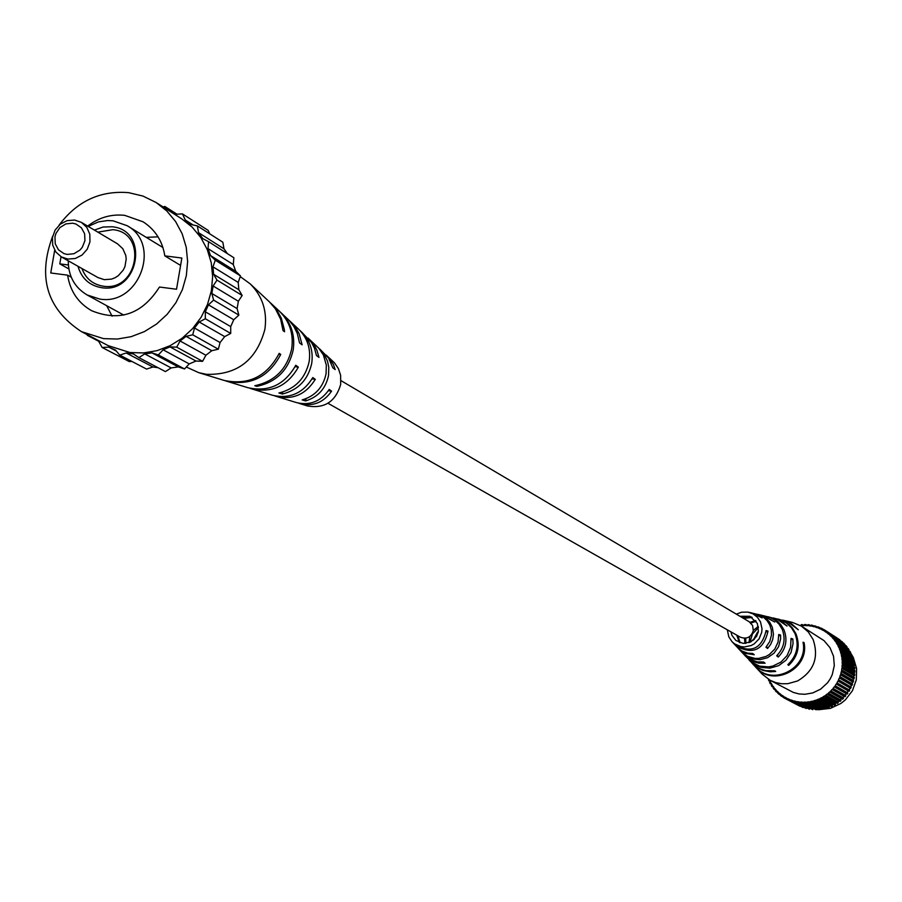 <?xml version="1.0" encoding="UTF-8"?>
<svg xmlns="http://www.w3.org/2000/svg" width="902" height="902" viewBox="0 0 902 902"><rect width="100%" height="100%" fill="white"/><g stroke="black" fill="none" stroke-linecap="round" stroke-linejoin="round"><path stroke-width="1.35" d="M341.046 380.667L749.179 621.726L752.595 625.514L753.294 630.633C751.084 637.308 746.743 639.484 740.249 637.139L327.967 403.262M755.594 667.018L762.325 674.256L770.15 680.288L775.743 682.6L781.684 683.75L787.773 683.705L797.548 680.965C813.897 671.246 819.084 657.423 813.108 639.507L808.282 631.952L801.483 626.157L792.362 622.38L782.733 620.148M770.15 680.288L793.32 692.42L799.048 693.942L804.979 694.281L812.803 692.916L820.606 689.162L827.517 682.837L830.178 678.958L832.23 674.719L834.305 665.575L833.538 656.284L830.009 647.704L824.056 640.645L801.483 626.157M736.708 635.132L739.358 642.495M740.125 642.776L737.87 635.786M730.913 631.84L731.95 635.358L735.874 640.465L743.124 643.397L750.859 641.852L756.62 636.338L758.402 631.276L757.353 623.417L749.878 616.269L739.933 616.269M742.56 652.913L745.402 655.528L752.336 658.945L760.07 659.689L767.625 657.671L774.063 653.127L778.584 646.644L780.602 639.011L780.591 635.064L778.821 635.899M742.504 652.935L747.634 656.363L754.895 658.392L758.683 658.404L766.035 656.431L769.361 654.502L774.784 649.068L778.043 642.1L778.742 634.478L780.591 635.064M755.899 667.345C773.082 687.764 809.827 668.901 804.032 642.551L803.141 642.979M804.032 642.551L803.028 642.235C808.688 668.314 772.315 686.929 755.312 666.713L752.11 663.263M748.953 659.858L752.843 663.444L760.927 667.379L769.925 668.145L778.663 665.642L786.014 660.185L791.031 652.484L793.05 643.543L792.835 638.966L791.178 639.743M792.835 638.966L791.031 638.39L790.592 647.332L787.063 655.607L780.873 662.136L772.856 666.071L768.47 666.894L759.653 666.138L751.738 662.271L744.951 655.551M736.348 645.979L736.167 646.069C752.99 655.021 763.611 650.038 768.03 631.107L766.091 632.009M736.167 646.069L735.22 645.02C751.456 653.555 761.762 648.718 766.125 630.509L768.03 631.107M736.359 614.149L741.534 612.199L747.95 612.108L753.023 613.867L757.421 617.272L760.51 621.94L762.01 628.75L761.728 632.268L759.123 638.819L754.219 643.859L751.129 645.561L744.308 646.948L740.846 646.587L734.521 643.836L731.917 641.548L728.805 636.835L727.305 629.788M731.917 641.548L738.163 648.222L742.075 651.086L747.769 653.149L752.629 653.465L754.264 654.751L745.604 653.42L741.196 651.007L737.847 647.907M738.377 648.504L745.48 656.07L750.363 659.554L757.477 661.888L763.498 661.978L765.099 663.218L758.898 663.162L754.41 662.034L750.238 660.038L745.469 656.126M749.472 660.433L754.455 665.417L760.611 669.104L765.787 670.671L774.795 670.784L775.686 671.471L770.195 671.798L763.024 670.457L758.063 668.168L752.403 663.59M777.738 618.997L783.004 620.734L788.765 624.331L792.373 627.961L795.947 633.768C800.469 645.809 798.056 656.34 788.709 665.372L787.829 664.673C797.041 655.731 799.409 645.313 794.933 633.441L791.392 627.679L786.488 623.057L780.557 619.877L773.217 617.96M767.478 616.63L772.518 618.242L777.603 621.422L780.782 624.624L783.951 629.765C787.841 639.992 785.946 649.09 778.257 657.051L776.678 655.799C784.12 647.997 785.935 639.112 782.135 629.156L779.035 624.128L774.75 620.08L769.575 617.295L763.182 615.638M757.319 614.273L761.795 615.694L766.204 618.445L769.744 622.267L772.326 627.296L773.454 634.174L772.732 639.394L770.725 644.276L767.557 648.504L765.945 647.219L769.744 641.559L771.481 634.985L771.289 629.9L769.834 625.052L767.174 620.711L763.475 617.216L759.01 614.826L752.933 613.259M778.167 619.088L788.359 622.233L798.304 629.776L791.528 623.733L783.161 620.249M768.245 616.788L777.58 619.573L787.063 626.067L781.155 621.038L773.972 618.118M758.097 614.442L762.438 615.446L774.773 622.03L763.949 615.795M748.852 612.3L752.178 613.067L762.145 617.926L753.711 613.428M754.128 639.507L758.142 632.573M753.102 640.397L757.556 632.122L758.187 632.392M745.898 643.374L745.695 638.165M744.477 638.244L744.951 643.442M748.976 642.675L749.844 636.429M753.328 630.397L758.3 626.394M758.481 627.612L752.46 633.914L749.99 642.28M750.013 622.29L755.617 620.542M756.124 621.23L750.915 623.09M742.391 617.723L751.456 617.002M752.155 617.419L743.541 618.4M788.709 665.372L788.235 664.312M778.257 657.051L777.389 655.1M767.557 648.504L766.644 646.441M848.387 649.992L849.053 650.793M850.451 652.642L853.337 657.547L856.607 668.483L856.28 679.95L852.401 690.785L845.354 699.884L840.856 703.492L830.483 708.341L819.174 709.671M817.945 709.603L816.152 709.412M800.886 625.796L801.134 624.703L802.453 624.601L802.476 625.65L804.55 625.582L804.539 624.534L805.858 624.545L805.779 625.593L807.854 625.695L807.933 624.658L809.241 624.782L809.083 625.819L811.135 626.112L811.304 625.075L812.589 625.323L812.341 626.338L814.359 626.811L814.619 625.785L817.686 627.285M768.493 679.33L768.696 680.683L769.631 680.209L770.545 682.081L769.609 682.555L770.24 683.716L771.131 683.164L772.191 684.945L771.3 685.497L772.033 686.602L772.867 685.971L774.085 687.651L773.251 688.282L774.074 689.308L774.852 688.609L776.216 690.177L775.427 690.876L776.34 691.834L777.062 691.067L778.55 692.499L777.828 693.266L778.821 694.145L779.475 693.311L781.087 694.619L780.433 695.442L781.493 696.22L782.079 695.341L783.804 696.491L783.218 697.37L784.345 698.058L784.853 697.122L786.668 698.125L786.161 699.05L800.006 706.097M815.882 626.146L815.543 627.138L817.516 627.792L817.855 626.8L819.084 627.262L818.655 628.232L820.561 629.044L820.978 628.085L822.173 628.66L821.666 629.585L823.481 630.566L823.988 629.641L825.116 630.318L824.541 631.197L826.266 632.347L826.852 631.468L827.912 632.234L827.258 633.069L828.882 634.354L829.536 633.531L830.528 634.399L829.806 635.166L831.306 636.598L832.027 635.831L832.941 636.789L832.151 637.488L833.527 639.044L834.305 638.345L835.139 639.383L834.294 640.014L835.523 641.683L836.357 641.051L837.09 642.156L836.199 642.709L837.281 644.49L838.172 643.938L838.804 645.099L837.868 645.584L838.781 647.456L839.717 646.982L840.247 648.188L839.277 648.583L840.021 650.534L841.002 650.139L841.419 651.402L840.416 651.706L840.991 653.724L841.994 653.42L842.31 654.705L841.284 654.931L841.69 656.983L842.705 656.769L842.908 658.088L841.87 658.212L842.085 660.298L843.122 660.174L843.212 661.504L842.164 661.538L842.209 663.646L843.246 663.613L843.212 664.943L842.175 664.887L842.028 666.984L843.066 667.052L842.919 668.382L841.893 668.224L841.566 670.31L842.592 670.457L842.333 671.776L841.318 671.539L840.811 673.58L841.825 673.828L841.453 675.113L840.461 674.786L839.785 676.782L840.777 677.109L840.292 678.36L839.334 677.954L838.488 679.882L839.435 680.3L838.849 681.506L837.935 681.01L836.921 682.87L837.834 683.366L837.146 684.517L836.278 683.942L835.117 685.7L835.974 686.275L835.184 687.358L834.373 686.715L833.065 688.361L833.876 689.015L832.997 690.03L832.242 689.308L830.798 690.842L831.543 691.563L830.584 692.499L829.896 691.721L828.329 693.119L829.006 693.909L827.968 694.754L827.359 693.909L825.668 695.171L826.277 696.017L825.172 696.772L824.642 695.87L822.849 696.987L823.391 697.877L822.218 698.531L821.767 697.596L819.884 698.543L820.346 699.478L819.129 700.031L818.757 699.05L816.806 699.839L817.178 700.809L815.927 701.249L815.633 700.245L813.638 700.854L813.92 701.857L812.634 702.196L812.431 701.158L810.391 701.587L810.582 702.624L809.274 702.838L809.162 701.79L807.098 702.038L807.2 703.086L805.881 703.188L805.858 702.128L803.783 702.196L803.795 703.244L802.476 703.233L802.543 702.184L800.469 702.06L800.401 703.109L799.082 702.985L799.24 701.936L797.188 701.643L797.03 702.681L795.733 702.433L795.981 701.406L793.963 700.922L793.704 701.948L792.441 701.587L792.779 700.583L790.817 699.929L790.479 700.933L789.239 700.459L789.667 699.49L787.773 698.667L787.345 699.625L786.161 699.05M837.124 638.007L825.116 630.318M826.852 631.468L839.762 640.037M829.536 633.531L842.197 642.292M832.027 635.831L843.956 643.408L844.407 644.738M834.305 638.345L846.2 645.877L847.023 646.892L846.369 647.377M836.357 641.051L848.23 648.549L848.951 649.632L848.083 650.173M838.172 643.938L850.011 651.391L850.642 652.541L849.876 653.341M839.717 646.982L851.544 654.39L852.063 655.585L851.341 656.6M841.002 650.139L852.807 657.502L853.224 658.742L852.232 659.046L852.48 659.914M841.994 653.42L853.788 660.726L853.292 663.297M842.705 656.769L854.487 664.03L853.799 666.702M843.122 660.174L854.904 667.39L853.98 670.141M843.246 663.613L855.028 670.772L853.856 673.557M843.066 667.052L854.848 674.155L853.427 676.951M842.592 670.457L854.386 677.515L852.706 680.288M841.825 673.828L853.63 680.83L851.691 683.536M840.777 677.109L852.593 684.077L850.383 686.693M839.435 680.3L851.274 687.211L848.805 689.714M837.834 683.366L849.695 690.233L849.019 691.36L837.146 684.517M835.974 686.275L847.869 693.097L847.012 692.533L848.128 690.853M847.869 693.097L847.091 694.168L835.184 687.358M833.876 689.015L845.794 695.792L844.994 695.16L846.189 693.649M845.794 695.792L844.926 696.795L832.997 690.03M831.543 691.563L843.505 698.306L842.761 697.596L844.013 696.276M843.505 698.306L842.547 699.23L830.584 692.499M829.006 693.909L841.002 700.606L840.326 699.839L841.611 698.7M841.002 700.606L839.976 701.44L827.968 694.754M826.277 696.017L838.319 702.692L837.71 701.857L838.995 700.899M838.319 702.692L837.225 703.425L825.172 696.772M823.391 697.877L835.466 704.518L834.936 703.639L836.188 702.861M835.466 704.518L834.316 705.161L822.218 698.531M820.346 699.478L832.467 706.097L832.016 705.172L833.222 704.563M832.467 706.097L831.272 706.638L819.129 700.031M817.178 700.809L829.355 707.416L828.983 706.446L830.088 706.007M829.355 707.416L828.115 707.844L815.927 701.249M813.92 701.857L826.131 708.442L825.849 707.45L826.83 707.157M826.131 708.442L824.868 708.769L812.634 702.196M810.582 702.624L822.849 709.186L822.658 708.171L823.447 708.014M822.849 709.186L821.553 709.4L809.274 702.838M807.2 703.086L819.512 709.648L819.963 708.555M819.512 709.648L818.215 709.739L805.881 703.188M803.795 703.244L816.163 709.806L816.366 708.769M816.163 709.806L802.476 703.233M800.401 703.109L812.803 709.671L812.871 708.735M812.803 709.671L799.082 702.985M797.03 702.681L809.489 709.243L809.59 708.532M809.489 709.243L795.733 702.433M793.704 701.948L806.343 708.014M806.219 708.521L792.441 701.587M790.479 700.933L803.13 707.202M803.028 707.518L789.239 700.459M819.084 627.262L820.854 628.39M822.173 628.66L823.921 629.776M827.912 632.234L839.897 639.868M830.528 634.399L842.479 641.987M832.941 636.789L844.858 644.344M835.139 639.383L847.023 646.892M837.09 642.156L848.951 649.632M838.804 645.099L850.642 652.541M840.247 648.188L852.063 655.585M841.419 651.402L853.224 658.742M842.31 654.705L854.093 662M842.908 658.088L854.69 665.326M843.212 661.504L854.983 668.698M843.212 664.943L854.995 672.091M842.919 668.382L854.701 675.463M842.333 671.776L854.126 678.811M841.453 675.113L853.258 682.104M840.292 678.36L852.108 685.306M838.849 681.506L850.699 688.395M787.345 699.625L799.939 706.232M784.345 698.058L786.183 699.016M781.493 696.22L783.342 697.19M778.821 694.145L780.681 695.126M776.34 691.834L778.246 692.837M774.074 689.308L776.024 690.346M772.033 686.602L774.063 687.674M770.24 683.716L772.033 684.663M768.696 680.683L770.274 681.517M802.453 624.601L804.043 625.593M805.858 624.545L807.685 625.695M809.241 624.782L811.157 625.988M812.589 625.323L814.438 626.484M787.773 698.667L789.611 699.625M790.817 699.929L792.666 700.91M793.963 700.922L795.857 701.925M797.188 701.643L799.127 702.669M800.469 702.06L802.476 703.132M803.783 702.196L816.141 708.769M807.098 702.038L819.411 708.622M810.391 701.587L822.658 708.171M813.638 700.854L825.849 707.45M816.806 699.839L828.983 706.446M819.884 698.543L832.016 705.172M822.849 696.987L834.936 703.639M825.668 695.171L837.71 701.857M828.329 693.119L840.326 699.839M830.798 690.842L842.761 697.596M833.065 688.361L844.994 695.16M835.117 685.7L847.012 692.533M837.935 681.01L849.797 687.91M839.334 677.954L851.172 684.9M840.461 674.786L852.289 681.777M841.318 671.539L853.123 678.575M841.893 668.224L853.687 675.316M842.175 664.887L853.968 672.035M842.164 661.538L853.957 668.732M841.87 658.212L853.664 665.451M841.284 654.931L853.089 662.215M840.416 651.706L852.232 659.046M839.277 648.583L851.105 655.968M837.868 645.584L849.718 653.003M836.199 642.709L838.161 643.949M834.294 640.014L836.177 641.198M832.151 637.488L833.978 638.639M829.806 635.166L831.588 636.293M827.258 633.069L829.017 634.185M824.541 631.197L826.288 632.313M72.634 223.189L65.857 223.91L59.904 227.575L55.924 233.471L54.954 236.888L55.259 243.856L58.472 249.82L63.952 253.609L67.222 254.42L73.998 253.71L79.974 250.046L82.274 247.306L84.935 240.71L84.619 233.742L81.394 227.778L75.903 224L72.634 223.189M67.83 259.066L61.392 256.935L55.868 252.03L52.722 245.197L52.451 237.485L55.101 230.1L60.242 224.181L67.098 220.64L74.584 220.043L81.406 222.377L86.795 227.349L89.794 234.193L89.963 241.86L87.257 249.177L82.105 255.018L75.283 258.491L67.83 259.066M61.392 256.935L97.991 277.579L104.294 279.665L111.577 279.113L115.061 277.748L118.252 275.73L123.292 270.025L124.95 266.575L126.201 259.111L125.761 255.39L122.807 248.693L117.531 243.833L81.406 222.377M77.989 266.293C81.53 278.402 89.388 285.539 101.565 287.693C139.009 294.052 149.98 229.999 112.062 226.752L103.053 227.033L94.394 230.089M81.947 268.525C85.713 278.538 92.782 284.423 103.178 286.182C137.882 292.068 148.052 232.693 112.908 229.683L97.833 232.13M68.259 260.802C68.315 276.046 74.595 287.422 87.077 294.943L99.615 299.024C138.795 306.184 161.932 244.498 127.159 225.714L113.088 220.81L107.609 220.539L98.476 221.892L88.182 226.402M54.695 250.226L50.749 272.979L67.605 275.155C70.119 291.098 78.124 302.959 91.643 310.716C119.616 322.037 142.223 314.144 159.474 287.028L176.533 289.238L181.854 258.04L164.807 255.864C162.473 241.026 155.234 229.683 143.102 221.813L124.735 215.352C111.239 213.898 98.893 217.472 87.663 226.098M158.042 236.843L146.248 237.361M52.711 236.132C37.332 277.106 46.904 308.946 81.428 331.632L103.527 338.622L117.35 339.039L131.128 336.683L144.365 331.62L156.542 324.066L167.197 314.291L175.924 302.666L182.384 289.632L186.331 275.696L187.627 261.377L186.218 247.238L182.17 233.787L175.619 221.565L166.836 211.012L156.159 202.533L142.978 196.072L128.636 192.656C100.19 190.345 76.986 201.191 59.047 225.196M81.428 331.632L108.206 345.646L129.967 352.524L143.553 352.941L157.117 350.63L170.14 345.68L182.114 338.261L192.588 328.655L201.157 317.233L207.505 304.425L211.384 290.726L212.646 276.655L211.26 262.753L207.257 249.538L200.808 237.508L192.16 227.135L181.64 218.791L156.159 202.533M61.032 256.72L59.791 263.869L68.823 268.92M59.791 263.869L68.338 264.974M106.684 305.699L112.107 316.196M163.127 206.975L164.784 206.423L167.828 209.974M89.388 335.803L87.201 334.665M172.237 212.793L175.71 214.259L182.429 213.887L185.271 219.975L190.863 224.485L197.369 225.917L198.541 232.648L202.736 238.568L208.587 241.713L208.001 248.636L210.504 255.559L215.285 260.204L212.973 266.834L213.616 274.287L216.999 280.116L213.12 286.002L211.846 293.488L213.605 300.095L208.43 304.831L205.329 311.81L205.329 318.756L199.195 322.003L194.482 328.012L192.735 334.811L186.083 336.356L180.073 340.979L176.702 347.157L169.982 346.887L163.104 349.796L158.335 354.948L152.01 352.885L144.726 353.888L138.897 357.643L133.395 353.934L126.212 352.986L119.729 355.095L115.422 349.999L108.838 347.146L102.14 347.473L98.149 340.381M182.429 213.887L208.136 230.36L209.749 233.832M197.369 225.917L222.828 242.198L223.989 248.817L227.405 253.631M208.587 241.713L233.866 257.724L233.291 264.534L235.772 271.333L240.473 275.899L238.207 282.416L238.838 289.745L242.176 295.473L238.365 301.257L237.113 308.608L238.85 315.102L233.753 319.748L230.709 326.603L230.72 333.436L224.699 336.615L220.065 342.523L218.352 349.198L211.812 350.698L205.904 355.241L202.589 361.319L195.982 361.037L189.217 363.901L184.538 368.952L178.314 366.922L171.155 367.915L165.427 371.59L138.897 357.643M157.963 367.666L152.945 367.001L146.564 369.076L119.729 355.095M131.929 361.443L129.268 361.578L102.14 347.473M164.784 206.423L176.939 214.191M193.096 224.97L185.271 219.975M223.989 248.817L198.541 232.648M215.285 260.204L240.473 275.899M235.772 271.333L210.504 255.559M233.291 264.534L208.001 248.636M216.999 280.116L242.176 295.473M238.838 289.745L213.616 274.287M238.207 282.416L212.973 266.834M213.605 300.095L238.85 315.102M237.113 308.608L211.846 293.488M238.365 301.257L213.12 286.002M205.329 318.756L230.72 333.436M230.709 326.603L205.329 311.81M233.753 319.748L208.43 304.831M192.735 334.811L218.352 349.198M220.065 342.523L194.482 328.012M224.699 336.615L199.195 322.003M176.702 347.157L202.589 361.319M205.904 355.241L180.073 340.979M211.812 350.698L186.083 336.356M158.335 354.948L184.538 368.952M189.217 363.901L163.104 349.796M195.982 361.037L169.982 346.887M171.155 367.915L144.726 353.888M178.314 366.922L152.01 352.885M152.945 367.001L126.212 352.986M116.313 351.047L108.838 347.146M87.314 335.33L99.479 341.689M180.592 265.413L164.807 255.864M71.224 277.162L67.605 275.155M240.225 276.598L250.125 283.814C262.482 296.093 267.409 311.28 264.884 329.354C256.551 360.236 237.046 375.221 206.366 374.319L198.688 372.639L186.319 367.024M274.546 395.809L276.316 396.406C292.868 400.138 305.868 394.445 315.294 379.347L312.814 377.555C303.173 393.216 289.801 399.135 272.697 395.302L251.692 388.875C271.964 393.283 287.524 386.033 298.348 367.125L295.067 366.686M225.139 380.723L226.21 381.072C250.328 386.18 268.503 377.307 280.736 354.452L279.214 353.347C266.857 376.551 248.456 385.571 224.012 380.396L198.688 372.639M298.348 367.125L295.777 365.265C284.728 384.759 268.796 392.246 247.96 387.725L226.21 381.072M249.865 388.255L251.692 388.875M298.415 403.115L300.129 403.701C313.073 406.734 323.559 402.563 331.575 391.164L329.196 389.427C320.965 401.367 310.108 405.765 296.634 402.63L276.316 396.406M300.129 403.701L307.559 405.979C324.562 408.832 335.6 401.638 340.685 384.41L340.652 375.401L338.442 368.647L334.473 362.852L326.208 355.117M318.53 347.924L323.874 353.753L327.482 361.104L328.79 367.193L328.531 375.582C325.712 388.604 318.068 397.049 305.586 400.928L302.181 399.924C315.159 396.012 323.119 387.308 326.062 373.789L326.332 365.163L323.401 354.982L318.665 348.082L307.988 338.058M300.05 330.617L301.46 331.868C310.04 340.392 313.456 350.889 311.72 363.382C308.067 379.742 298.291 389.968 282.405 394.039L278.887 392.99C295.292 388.886 305.383 378.4 309.172 361.522C310.942 348.736 307.447 337.979 298.663 329.253L289.147 320.413M280.33 312.103L281.153 312.859C291.222 322.871 295.247 335.228 293.195 349.92C288.595 369.978 276.497 382.121 256.878 386.349L254.804 385.718C274.715 381.478 287.005 369.189 291.684 348.826C293.759 333.943 289.689 321.439 279.496 311.303L270.296 302.711M250.125 283.814L269.45 301.899L275.414 308.845L280.635 319.15L283.036 330.617L284.558 331.756L284.31 329.433L281.345 318.316L277.015 310.311L271.13 303.478M281.153 312.859L289.091 320.357L293.827 326.411L297.265 333.368L299.532 342.895L302.102 344.812L299.148 333.83L295.473 327.302L290.591 321.687M301.46 331.868L311.54 342.568L314.415 348.048L316.501 355.568L318.981 357.417L316.918 350.19L314.133 344.925L309.386 339.287M319.906 349.13L328.655 358.184L332.815 367.802L335.183 369.594L333.357 364.307L327.561 356.301M280.736 354.452L278.831 354.193M315.294 379.347L312.069 378.919M331.575 391.164L328.362 390.735M257.059 385.312L256.878 386.349M282.743 392.032L282.405 394.039M305.958 398.729L305.586 400.928M87.077 294.943L123.822 315.102M127.159 225.714L162.935 247.531"/></g></svg>
